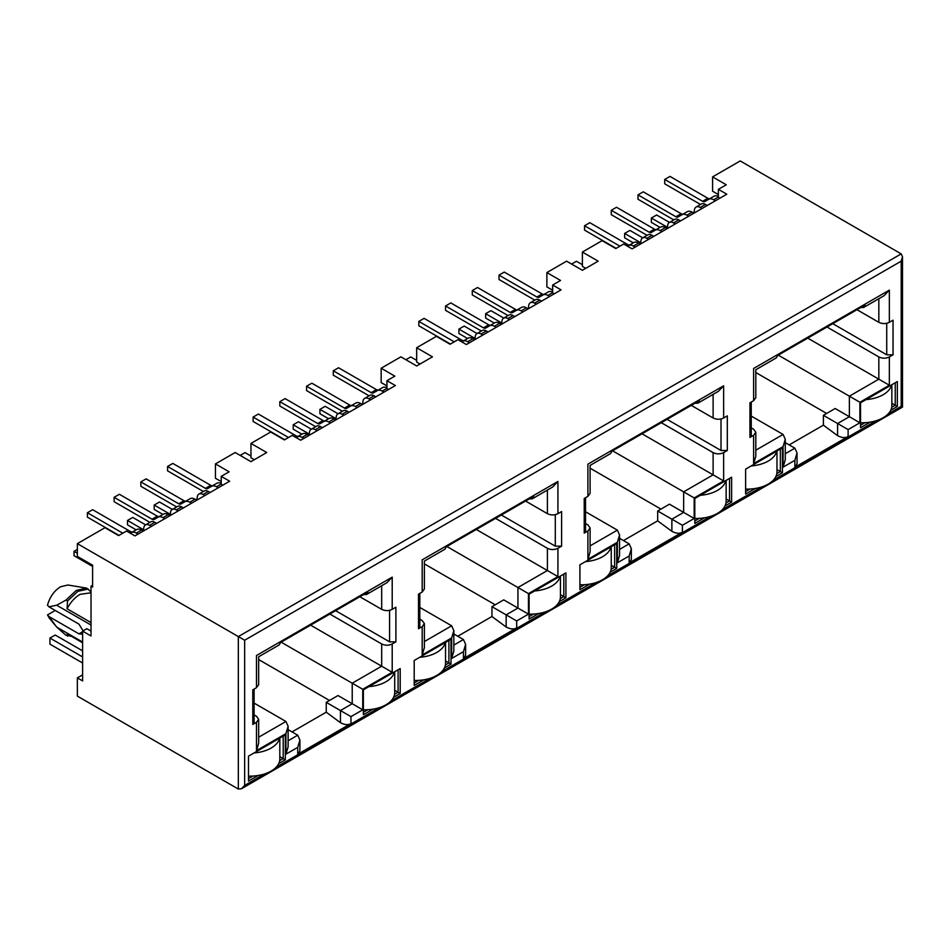 <?xml version="1.0" encoding="UTF-8"?>
<svg xmlns="http://www.w3.org/2000/svg" width="950" height="950" viewBox="0 0 950 950"><rect width="100%" height="100%" fill="white"/><g stroke="black" fill="none" stroke-linecap="round" stroke-linejoin="round"><path stroke-width="1.43" d="M82.614 674.856L77.354 677.896L77.354 696.113L238.331 789.058L241.49 788.749L244.649 785.413L244.649 640.229L77.354 543.638L104.963 527.701L118.643 535.598L126.54 531.038L134.959 535.895L229.651 481.223L221.231 476.366L229.128 471.806L215.448 463.909L235.172 452.521L250.954 461.641L266.736 452.521L250.954 443.412L270.679 432.024L284.359 439.921L292.256 435.361L300.675 440.218L395.366 385.546L386.947 380.689L386.947 388.586L388.526 389.5M221.231 476.366L221.231 484.262L222.811 485.177M420.043 364.016L416.67 362.069L416.67 347.736L436.394 336.348L450.074 344.244L457.971 339.684L466.391 344.541L561.082 289.881L552.663 285.012L552.663 292.909L554.242 293.823M552.663 290.237L546.879 286.9L546.879 272.567L566.604 261.167L582.386 270.287L598.168 261.167L582.386 252.059L602.11 240.671L615.79 248.567L623.687 244.007L632.106 248.876L726.797 194.204L718.378 189.335L718.378 197.232L719.957 198.146M890.744 410.258L897.346 406.446L897.346 381.544L860.522 402.8L860.522 427.714L870.188 422.133M775.853 476.603L782.456 472.779L782.456 447.878L780.354 449.089L745.631 469.134L745.631 494.048L755.286 488.466M725.028 505.934L731.631 502.122L731.631 477.221L694.806 498.477L694.806 523.391L704.472 517.809M559.312 601.611L565.915 597.799L565.915 572.898L529.091 594.154L529.091 619.056L538.757 613.486M610.137 572.268L616.74 568.456L616.74 543.554L585.699 561.486M585.699 561.474L579.916 564.811L579.916 589.724L589.57 584.143M393.597 697.288L400.199 693.476L400.199 668.562L394.416 671.911A29.759 17.183 180 0 1 368.921 686.624M394.416 671.923L363.375 689.831L363.375 714.732L373.041 709.163M444.422 667.945L451.024 664.133L451.024 639.231L414.2 660.488L414.2 685.389L423.854 679.82M546.879 272.567L560.559 280.464L552.663 285.012M416.67 347.736L432.452 356.844L416.67 365.964L400.888 356.844L381.164 368.232L394.844 376.141L386.947 380.689M718.378 189.335L726.275 184.787L712.595 176.89L740.216 160.942L901.194 253.888L902.5 256.773L901.194 261.179L244.649 640.229M695.02 403.216L697.906 403.18L699.378 400.698L612.038 451.119L610.565 453.589L590.092 465.417L590.092 493.311L587.908 496.351L584.226 498.477L584.226 533.104L585.533 531.276L585.533 497.729M660.927 509.105L590.092 468.207M657.673 510.993L682.397 525.267L694.177 518.462L669.453 504.189L657.673 510.993L657.673 520.837L623.473 540.574M612.572 450.811L683.656 491.863L683.656 512.394L671.876 519.199L671.876 531.335L657.673 520.837M712.595 176.89L712.595 191.223L718.378 194.56M585.758 268.339L582.386 266.392L582.386 252.059M386.947 385.914L381.164 382.577L381.164 368.232M254.327 459.693L250.954 457.746L250.954 443.412M221.231 481.591L215.448 478.254L215.448 463.909M92.601 585.259L91.022 586.162L92.601 587.076L92.601 565.202L77.354 556.403L77.354 543.638M753.623 400.674L749.942 402.8L749.942 437.428L753.623 435.302L753.623 463.612L783.085 446.607L783.085 467.139L794.877 460.334L794.877 467.258L848.113 436.513L848.113 429.59L859.893 422.786L859.893 402.254L889.354 385.249L889.354 356.939L893.036 354.813L893.036 320.186L889.354 322.311L889.354 290.118L753.623 368.481C756.556 370.191 756.556 370.191 753.623 368.481L753.623 400.674L755.808 397.634L755.808 369.74L776.281 357.912L777.753 355.442L865.094 305.021L863.609 307.491L860.736 307.539M751.248 427.856L753.623 429.234L755.808 432.262L753.623 435.302M783.085 446.607L785.27 439.268L783.085 434.447L751.248 416.076M889.354 385.249L807.749 338.129M889.354 356.939C885.851 358.601 882.336 358.601 878.833 356.939L826.999 327.014M856.983 309.7L878.833 322.311L878.833 298.704M794.877 460.334L797.05 452.996L794.877 448.186L785.27 442.641M789.189 444.897L823.389 425.161L837.591 435.67L837.591 423.522L849.371 416.718L835.169 408.512L823.389 415.316L848.113 429.59M826.643 413.44L755.808 372.531M91.022 631.121L86.818 628.686L82.614 631.121L91.022 635.977L91.022 586.162M310.603 625.159L392.207 672.279L392.207 643.969L395.889 641.844L395.889 607.216L392.207 609.342L392.207 577.149L256.476 655.512C259.421 657.186 259.421 657.186 256.476 655.512L256.476 687.705L252.795 689.831L252.795 724.458L256.476 722.332L256.476 750.631L285.938 733.626L288.123 726.299L285.938 721.477L254.101 703.095M288.123 729.659L297.73 735.205L299.903 740.026L297.73 747.353L297.73 754.276L350.966 723.544C348.258 725.218 344.743 724.933 340.444 722.689L326.242 712.179L292.042 731.928M329.496 700.459L258.661 659.561M326.242 702.347L340.444 710.541L352.224 703.736L338.022 695.543L326.242 702.347L326.242 712.179M281.141 642.164L362.746 689.284L392.207 672.279M329.852 614.044L381.686 643.969L381.686 666.199L352.224 683.204L352.224 703.736L362.746 709.816L362.746 689.284M392.207 609.342C388.704 611.016 385.201 611.016 381.686 609.342L359.836 596.731M256.476 687.705L258.661 684.665L258.661 656.759L279.134 644.943L280.606 642.473L367.947 592.052L366.474 594.522L363.589 594.558M256.476 722.332L258.661 719.293L256.476 716.252L254.101 714.887M395.889 641.844L389.583 641.844L335.635 610.696M91.022 591.838L86.652 588.121L68.044 585.034M83.101 630.836L78.933 624.126L48.949 606.824L56.691 605.221L65.942 600.079L67.521 600.994L67.082 608.772C70.49 602.276 74.789 597.479 79.978 594.367L91.022 592.764M67.082 608.772L91.022 622.594M56.691 605.221L91.022 625.041M48.949 606.824L47.5 605.221C49.78 597.004 54.126 590.852 60.515 586.768L67.913 585.01M86.652 588.121L76.297 590.413L65.942 600.079M82.614 642.057L56.691 627.095L48.949 616.538L78.933 633.852L81.902 634.149L82.614 633.46M48.949 616.538L47.5 614.935L55.254 610.458M49.388 618.212L47.5 614.935M56.691 627.095L65.942 635.241L71.238 636.251M67.521 600.994L77.876 591.327L88.231 589.036M82.614 642.818L67.082 633.745L67.521 636.144M528.461 614.139L503.738 599.866L491.957 606.67L516.681 620.944L528.461 614.139L528.461 593.607L557.923 576.602L557.923 548.293L561.604 546.167L561.604 511.539L557.923 513.665L557.923 481.472L422.192 559.835C425.125 561.533 425.125 561.533 422.192 559.835L422.192 592.028L418.511 594.154L418.511 628.781L422.192 626.656L422.192 654.966L451.654 637.949L453.839 630.622L451.654 625.801L419.817 607.418M453.839 633.982L463.446 639.528L465.619 644.349L465.619 655.298L463.446 658.611L516.681 627.867C513.974 629.541 510.459 629.256 506.16 627.012L491.957 616.514L457.758 636.251M495.211 604.782L424.377 563.884M491.957 606.67L491.957 616.514M446.856 546.487L517.94 587.528L547.402 570.523L547.402 548.293L495.567 518.367M476.318 529.482L557.923 576.602M419.817 619.21L422.192 620.576L424.377 623.616L422.192 626.656M529.304 498.892L532.19 498.845L533.663 496.375L446.322 546.796L444.849 549.266L424.377 561.094L424.377 588.988L422.192 592.028M525.552 501.054L547.402 513.665L547.402 490.058M561.604 546.167L555.299 546.167L501.351 515.019M584.226 533.104L587.908 530.979L587.908 559.289L617.369 542.272L619.554 534.945L617.369 530.124L585.533 511.753M619.554 538.306L629.161 543.851L631.334 548.673L631.334 559.621L629.161 562.934L682.397 532.19C679.689 533.864 676.174 533.579 671.876 531.335M642.034 433.806L713.117 474.846L713.117 452.616L661.283 422.691M585.533 523.533L587.908 524.899L590.092 527.939L587.908 530.979M691.268 405.377L713.117 417.988L713.117 394.381M694.177 518.462L694.177 497.931L723.639 480.926L723.639 452.616L727.32 450.49L721.014 450.49L667.066 419.342M893.036 354.813L886.73 354.813L832.782 323.677M859.893 402.254L778.288 355.134M823.389 415.316L823.389 425.161M888.203 413.856L901.194 406.363C902.951 407.384 902.951 407.384 901.194 406.363L901.194 261.179M889.354 322.311C885.851 323.997 882.348 323.997 878.833 322.311M889.354 290.118L884.094 295.676L863.609 307.491M749.942 437.428L751.248 435.611L751.248 402.052M753.623 463.612L755.808 456.285L755.808 432.262M783.085 467.139L785.27 459.8L785.27 439.268M794.877 467.258L797.05 463.944L797.05 452.996M848.113 436.513C845.405 438.188 841.89 437.902 837.591 435.67M859.893 422.786L849.371 416.718L849.371 396.186L878.833 379.169L878.833 356.939M723.639 452.616C720.136 454.278 716.621 454.278 713.117 452.616M727.32 450.49L727.32 415.863L723.639 417.988C720.136 419.662 716.633 419.662 713.117 417.988M723.639 417.988L723.639 385.795L718.378 391.341L698.072 403.073M723.639 385.795L587.908 464.158C590.841 465.868 590.841 465.868 587.908 464.158L587.908 496.351M587.908 559.289L590.092 551.962L590.092 527.939M617.369 542.272L617.369 562.804L619.554 555.477L619.554 534.945M617.369 562.804L629.161 556.011L631.334 548.673M694.177 497.931L683.656 491.863L713.117 474.846L723.639 480.926M557.923 548.293C554.42 549.955 550.905 549.955 547.402 548.293M557.923 513.665C554.42 515.339 550.917 515.339 547.402 513.665M557.923 481.472L552.663 487.017L532.356 498.75M418.511 628.781L419.817 626.953L419.817 593.394M422.192 654.966L424.377 647.627L424.377 623.616M451.654 637.949L451.654 658.481L453.839 651.154L453.839 630.622M451.654 658.481L463.446 651.676L465.619 644.349M528.461 593.607L517.94 587.528L517.94 608.059L506.16 614.864L506.16 627.012M392.207 643.969C388.704 645.632 385.189 645.632 381.686 643.969M392.207 577.149L386.947 582.694L366.641 594.427M252.795 724.458L254.101 722.629L254.101 689.071M256.476 750.631L258.661 743.304L258.661 719.293M288.123 726.346L288.123 746.831L285.938 754.158L297.73 747.353M299.903 740.074L299.903 750.999L297.73 754.276M340.444 722.689L340.444 710.541L350.966 716.621L362.746 709.816M82.614 642.711L67.082 633.745M77.354 677.896L82.614 680.924L82.614 631.121M278.706 763.622L285.309 759.81L285.309 734.908L248.484 756.164L248.484 781.066L258.139 775.497M279.68 760.629L283.207 758.599L285.309 759.81M248.484 778.644L252.949 776.055M283.207 736.119L283.207 758.599L279.822 756.639M363.375 712.31L367.852 709.721M394.571 694.296L398.098 692.265L400.199 693.476M398.098 669.786L398.098 692.265L394.713 690.306M445.396 664.953L448.923 662.922L451.024 664.133M414.2 682.967L418.665 680.378M448.923 640.443L448.923 662.922L445.538 660.962M529.091 616.633L533.567 614.044M560.286 598.619L563.813 596.588L565.915 597.799M560.429 594.629L563.813 596.588L563.813 574.109M611.111 569.276L614.638 567.245L616.74 568.456M579.916 587.29L584.381 584.713M614.638 544.766L614.638 567.245L611.254 565.286M694.806 520.956L699.283 518.379M726.002 502.942L729.529 500.911L731.631 502.122M726.144 498.952L729.529 500.911L729.529 478.432M776.827 473.599L780.354 471.568L782.456 472.779M745.631 491.613L750.096 489.036M780.354 449.089L780.354 471.568L776.969 469.621M860.522 425.279L864.999 422.702M891.717 407.265L895.244 405.234L897.346 406.446M895.244 382.755L895.244 405.234L891.86 403.275M571.603 264.064L576.448 261.262L582.386 264.694M700.53 204.487L664.715 183.813L664.715 179.443L669.976 176.403L707.869 198.277A4.465 2.577 -120 0 0 710.089 198.502M715.386 200.794L713.592 199.761A9.666 5.581 -120 0 0 708.759 199.274L714.02 196.246A9.666 5.581 60 0 1 718.378 196.472M708.759 199.274L704.841 201.542A4.465 2.577 -120 0 1 702.608 201.317L664.715 179.443M667.458 227.311L651.356 218.013L651.356 222.383L660.048 227.406M651.356 218.013L656.616 214.973L669.489 222.407M702.014 208.501L700.233 207.468A8.336 4.809 -120 0 0 696.065 207.064A8.336 4.809 -120 0 0 694.379 210.092L694.046 213.109M696.065 207.064L701.326 204.024A8.336 4.809 60 0 1 705.494 204.44L707.275 205.473M635.206 247.083L633.413 246.05A9.666 5.581 -120 0 0 628.579 245.563L633.84 242.535A9.666 5.581 60 0 1 638.673 243.01L640.466 244.043M628.579 245.563L627.475 246.204M619.946 246.169L584.547 225.732L589.808 222.692L627.701 244.566A4.465 2.577 -120 0 0 629.921 244.791M616.158 248.354L584.547 230.102L584.547 225.732M673.799 219.913L637.996 199.239L637.996 194.869L643.257 191.829L681.15 213.714A4.465 2.577 -120 0 0 683.371 213.94M688.655 216.22L686.862 215.187A9.666 5.581 -120 0 0 682.029 214.712L678.122 216.968A4.465 2.577 -120 0 1 675.889 216.743L637.996 194.869M687.289 211.672L682.029 214.712L687.289 211.672A9.666 5.581 60 0 1 692.123 212.147L693.916 213.18M648.565 239.364L646.784 238.331A8.336 4.809 -120 0 0 642.616 237.916A8.336 4.809 -120 0 0 640.929 240.944L640.597 243.972M642.616 237.916L647.876 234.888A8.336 4.809 60 0 1 652.044 235.291L653.826 236.324M675.296 223.939L673.502 222.906A8.336 4.809 -120 0 0 669.334 222.49A8.336 4.809 -120 0 0 667.66 225.518L667.316 228.534M669.334 222.49L674.595 219.45A8.336 4.809 60 0 1 678.763 219.866L680.556 220.899M640.727 242.737L624.637 233.439L629.898 230.411L642.758 237.833M624.637 233.439L624.637 237.821L633.318 242.832M661.936 231.646L660.143 230.612A9.666 5.581 -120 0 0 655.31 230.138L660.571 227.098A9.666 5.581 60 0 1 665.404 227.584L667.197 228.618M655.31 230.138L651.391 232.394A4.465 2.577 -120 0 1 649.159 232.18L611.266 210.294L616.526 207.266L654.419 229.14A4.465 2.577 -120 0 0 656.64 229.366M647.069 235.339L611.266 214.676L611.266 210.294M891.86 384.714L891.86 405.603A29.759 17.183 180 0 1 860.522 422.762M891.599 384.869A29.759 17.183 180 0 1 866.068 399.606M776.969 451.048L776.969 471.936A29.759 17.183 180 0 1 745.631 489.096M776.708 451.202A29.759 17.183 180 0 1 751.177 465.939M611.254 546.725L611.254 567.613A29.759 17.183 180 0 1 579.916 584.761M610.992 546.879A29.759 17.183 180 0 1 585.461 561.616M445.538 642.402L445.538 663.278A29.759 17.183 180 0 1 414.2 680.438M445.277 642.544A29.759 17.183 180 0 1 419.746 657.293M82.614 663.005L49.934 644.148L49.934 638.068L55.207 635.039L82.614 650.857M279.822 738.067L279.822 758.955A29.759 17.183 180 0 1 248.484 776.114M49.934 638.068L82.614 656.937M279.561 738.221A29.759 17.183 180 0 1 254.03 752.958M726.144 480.391L726.144 501.279A29.759 17.183 180 0 1 694.806 518.427M725.883 480.534A29.759 17.183 180 0 1 700.352 495.282M560.429 576.056L560.429 596.944A29.759 17.183 180 0 1 529.091 614.104M560.168 576.211A29.759 17.183 180 0 1 534.636 590.959M394.713 671.733L394.713 692.621A29.759 17.183 180 0 1 363.375 709.781M405.887 359.729L410.733 356.939L416.67 360.371M534.814 300.164L498.999 279.49L498.999 275.12L504.26 272.08L542.153 293.954A4.465 2.577 -120 0 0 544.374 294.179M549.67 296.471L547.877 295.438A9.666 5.581 -120 0 0 543.044 294.951L548.304 291.923A9.666 5.581 60 0 1 552.663 292.137M543.044 294.951L539.125 297.207A4.465 2.577 -120 0 1 536.893 296.994L498.999 275.12M501.742 322.988L485.64 313.69L485.64 318.06L494.332 323.083M485.64 313.69L490.901 310.65L503.773 318.084M536.299 304.178L534.518 303.145A8.336 4.809 -120 0 0 530.349 302.741A8.336 4.809 -120 0 0 528.663 305.758L528.331 308.786M530.349 302.741L535.61 299.701A8.336 4.809 60 0 1 539.778 300.117L541.559 301.138M469.49 342.76L467.697 341.727A9.666 5.581 -120 0 0 462.864 341.24L468.124 338.2A9.666 5.581 60 0 1 472.957 338.687L474.751 339.72M462.864 341.24L461.759 341.881M454.231 341.846L418.831 321.397L424.092 318.369L461.985 340.242A4.465 2.577 -120 0 0 464.206 340.468M450.442 344.031L418.831 325.779L418.831 321.397M508.084 315.59L472.281 294.916L472.281 290.546L477.541 287.506L515.434 309.379A4.465 2.577 -120 0 0 517.655 309.617M522.939 311.897L521.146 310.864A9.666 5.581 -120 0 0 516.313 310.389L512.406 312.645A4.465 2.577 -120 0 1 510.174 312.419L472.281 290.546M521.574 307.349L516.313 310.389L521.574 307.349A9.666 5.581 60 0 1 526.407 307.824L528.2 308.857M482.849 335.041L481.068 334.008A8.336 4.809 -120 0 0 476.9 333.593A8.336 4.809 -120 0 0 475.214 336.621L474.881 339.649M476.9 333.593L482.161 330.553A8.336 4.809 60 0 1 486.329 330.968L488.11 332.001M509.58 319.616L507.787 318.582A8.336 4.809 -120 0 0 503.619 318.167A8.336 4.809 -120 0 0 501.944 321.195L501.6 324.211M503.619 318.167L508.879 315.127A8.336 4.809 60 0 1 513.048 315.543L514.841 316.576M475.012 338.414L458.921 329.116L464.182 326.076L477.043 333.509M458.921 329.116L458.921 333.497L467.602 338.509M496.221 327.322L494.428 326.289A9.666 5.581 -120 0 0 489.594 325.814L494.855 322.774A9.666 5.581 60 0 1 499.688 323.261L501.481 324.282M489.594 325.814L485.676 328.071A4.465 2.577 -120 0 1 483.443 327.845L445.55 305.971L450.811 302.931L488.704 324.817A4.465 2.577 -120 0 0 490.924 325.043M481.353 331.016L445.55 310.341L445.55 305.971M240.172 455.406L245.017 452.616L250.954 456.048M369.099 395.829L333.284 375.167L333.284 370.785L338.544 367.757L376.438 389.631A4.465 2.577 -120 0 0 378.658 389.856M383.954 392.136L382.161 391.103A9.666 5.581 -120 0 0 377.328 390.628L382.589 387.588A9.666 5.581 60 0 1 386.947 387.814M377.328 390.628L373.409 392.884A4.465 2.577 -120 0 1 371.177 392.671L333.284 370.785M336.027 418.653L319.924 409.367L319.924 413.737L328.617 418.748M319.924 409.367L325.185 406.327L338.058 413.761M370.583 399.855L368.802 398.822A8.336 4.809 -120 0 0 364.634 398.406A8.336 4.809 -120 0 0 362.947 401.434L362.615 404.463M364.634 398.406L369.894 395.378A8.336 4.809 60 0 1 374.062 395.782L375.844 396.815M303.774 438.425L301.981 437.392A9.666 5.581 -120 0 0 297.148 436.917L302.409 433.877A9.666 5.581 60 0 1 307.242 434.364L309.035 435.397M297.148 436.917L296.044 437.558M288.515 437.522L253.116 417.074L258.376 414.046L296.269 435.919A4.465 2.577 -120 0 0 298.49 436.145M284.727 439.707L253.116 421.456L253.116 417.074M342.368 411.267L306.565 390.593L306.565 386.223L311.826 383.183L349.719 405.056A4.465 2.577 -120 0 0 351.939 405.282M357.224 407.574L355.431 406.541A9.666 5.581 -120 0 0 350.598 406.054L346.691 408.322A4.465 2.577 -120 0 1 344.458 408.096L306.565 386.223M355.858 403.026L350.598 406.054L355.858 403.026A9.666 5.581 60 0 1 360.691 403.501L362.484 404.534M317.134 430.718L315.353 429.685A8.336 4.809 -120 0 0 311.184 429.269A8.336 4.809 -120 0 0 309.498 432.298L309.166 435.314M311.184 429.269L316.445 426.229A8.336 4.809 60 0 1 320.613 426.645L322.394 427.678M343.864 415.281L342.071 414.247A8.336 4.809 -120 0 0 337.903 413.844A8.336 4.809 -120 0 0 336.229 416.872L335.884 419.888M337.903 413.844L343.164 410.804A8.336 4.809 60 0 1 347.332 411.219L349.125 412.253M309.296 434.091L293.206 424.793L298.466 421.753L311.327 429.186M293.206 424.793L293.206 429.162L301.886 434.186M330.505 422.999L328.712 421.966A9.666 5.581 -120 0 0 323.879 421.491L329.139 418.451A9.666 5.581 60 0 1 333.973 418.926L335.766 419.959M323.879 421.491L319.96 423.747A4.465 2.577 -120 0 1 317.728 423.522L279.834 401.648L285.095 398.608L322.988 420.494A4.465 2.577 -120 0 0 325.209 420.719M315.637 426.692L279.834 406.018L279.834 401.648M77.354 553.244L74.041 551.332L74.041 555.702L92.601 566.426M74.041 551.332L77.354 549.409M203.383 491.506L167.568 470.844L167.568 466.462L172.829 463.422L210.722 485.308A4.465 2.577 -120 0 0 212.942 485.533M218.239 487.813L216.446 486.78A9.666 5.581 -120 0 0 211.612 486.305L216.873 483.265A9.666 5.581 60 0 1 221.231 483.491M211.612 486.305L207.694 488.561A4.465 2.577 -120 0 1 205.461 488.348L167.568 466.462M170.311 514.33L154.209 505.044L154.209 509.414L162.901 514.425M154.209 505.044L159.469 502.004L172.342 509.426M204.868 495.532L203.086 494.499A8.336 4.809 -120 0 0 198.918 494.083A8.336 4.809 -120 0 0 197.232 497.111L196.899 500.139M198.918 494.083L204.179 491.043A8.336 4.809 60 0 1 208.347 491.459L210.128 492.492M138.059 534.102L136.266 533.069A9.666 5.581 -120 0 0 131.433 532.594L136.693 529.554A9.666 5.581 60 0 1 141.526 530.041L143.319 531.062M131.433 532.594L130.328 533.223M122.799 533.199L87.4 512.751L92.661 509.711L130.554 531.596A4.465 2.577 -120 0 0 132.774 531.822M119.011 535.384L87.4 517.133L87.4 512.751M176.652 506.944L140.849 486.269L140.849 481.899L146.11 478.859L184.003 500.733A4.465 2.577 -120 0 0 186.224 500.959M191.508 503.251L189.715 502.218A9.666 5.581 -120 0 0 184.882 501.731L180.975 503.987A4.465 2.577 -120 0 1 178.743 503.773L140.849 481.899M190.143 498.702L184.882 501.731L190.143 498.702A9.666 5.581 60 0 1 194.976 499.178L196.769 500.211M151.418 526.395L149.637 525.362A8.336 4.809 -120 0 0 145.469 524.946A8.336 4.809 -120 0 0 143.782 527.974L143.45 530.991M145.469 524.946L150.729 521.906A8.336 4.809 60 0 1 154.898 522.322L156.679 523.355M178.149 510.957L176.356 509.924A8.336 4.809 -120 0 0 172.188 509.521A8.336 4.809 -120 0 0 170.513 512.537L170.169 515.565M172.188 509.521L177.448 506.481A8.336 4.809 60 0 1 181.616 506.896L183.409 507.918M143.581 529.768L127.49 520.469L132.751 517.429L145.611 524.863M127.49 520.469L127.49 524.839L136.171 529.862M164.789 518.676L162.996 517.643A9.666 5.581 -120 0 0 158.163 517.168L163.424 514.128A9.666 5.581 60 0 1 168.257 514.603L170.05 515.636M158.163 517.168L154.244 519.424A4.465 2.577 -120 0 1 152.012 519.199L114.119 497.325L119.379 494.285L157.273 516.159A4.465 2.577 -120 0 0 159.493 516.396M149.922 522.369L114.119 501.695L114.119 497.325M901.194 253.888L238.331 636.583L238.331 789.058M755.808 450.205L783.085 434.447M785.27 453.732L794.877 448.186M285.938 721.477L258.661 737.224M288.123 740.751L297.73 735.205M381.686 585.734L381.686 609.342M389.583 641.844L389.583 610.328M78.933 633.852L82.614 631.726M424.377 641.559L451.654 625.801M453.839 645.074L463.446 639.528M555.299 546.167L555.299 514.651M590.092 545.882L617.369 530.124M619.554 549.397L629.161 543.851M721.014 450.49L721.014 418.986M886.73 354.813L886.73 323.309M244.649 785.413L264.373 774.024M276.153 767.22L379.264 707.691M391.056 700.886L430.089 678.347M441.869 671.543L544.979 612.014M556.771 605.209L595.804 582.671M607.584 575.866L710.695 516.337M722.487 509.532L761.52 486.994M773.3 480.189L876.411 420.66M629.161 556.011L629.161 562.934M682.397 532.19L682.397 525.267M463.446 651.676L463.446 658.611M516.681 627.867L516.681 620.944M285.938 733.626L285.938 754.158M350.966 723.544L350.966 716.621M702.608 201.317L707.869 198.277M713.592 199.761L718.378 196.994M700.233 207.468L705.494 204.44M633.413 246.05L638.673 243.01M626.169 245.444L627.701 244.566M675.889 216.743L681.15 213.714M686.862 215.187L692.123 212.147M646.784 238.331L652.044 235.291M673.502 222.906L678.763 219.866M660.143 230.612L665.404 227.584M649.159 232.18L654.419 229.14M536.893 296.994L542.153 293.954M547.877 295.438L552.663 292.671M534.518 303.145L539.778 300.117M467.697 341.727L472.957 338.687M460.453 341.121L461.985 340.242M510.174 312.419L515.434 309.379M521.146 310.864L526.407 307.824M481.068 334.008L486.329 330.968M507.787 318.582L513.048 315.543M494.428 326.289L499.688 323.261M483.443 327.845L488.704 324.817M371.177 392.671L376.438 389.631M382.161 391.103L386.947 388.348M368.802 398.822L374.062 395.782M301.981 437.392L307.242 434.364M294.738 436.798L296.269 435.919M344.458 408.096L349.719 405.056M355.431 406.541L360.691 403.501M315.353 429.685L320.613 426.645M342.071 414.247L347.332 411.219M328.712 421.966L333.973 418.926M317.728 423.522L322.988 420.494M205.461 488.348L210.722 485.308M216.446 486.78L221.231 484.025M203.086 494.499L208.347 491.459M136.266 533.069L141.526 530.041M129.022 532.475L130.554 531.596M178.743 503.773L184.003 500.733M189.715 502.218L194.976 499.178M149.637 525.362L154.898 522.322M176.356 509.924L181.616 506.896M162.996 517.643L168.257 514.603M152.012 519.199L157.273 516.159M49.02 617.761L55.456 625.599M241.49 788.749L902.5 407.111L902.5 256.773"/></g></svg>
